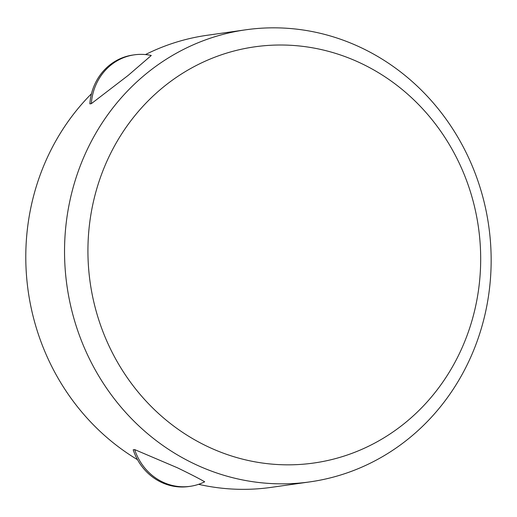<?xml version="1.0" encoding="UTF-8"?>
<svg xmlns="http://www.w3.org/2000/svg" width="517" height="517" viewBox="0 0 517 517"><rect width="100%" height="100%" fill="white"/><g stroke="black" fill="none" stroke-linecap="round" stroke-linejoin="round"><path stroke-width="0.78" d="M475.123 346.616A228.301 212.998 81.9 0 0 445.602 118.496A228.301 212.998 81.9 0 0 245.782 29.799A228.301 212.998 81.9 0 0 80.568 165.065A228.301 212.998 81.9 0 0 110.089 393.185A228.301 212.998 81.9 0 0 309.909 481.876A228.301 212.998 81.9 0 0 475.123 346.616M465.927 338.493A210.18 196.092 81.9 0 0 358.992 62.363A210.18 196.092 81.9 0 0 102.683 171.353A210.18 196.092 81.9 0 0 209.618 447.483A210.18 196.092 81.9 0 0 465.927 338.493M91.47 93.739A228.301 212.998 81.9 0 0 41.819 170.558A228.301 212.998 81.9 0 0 137.509 459.697M245.782 29.799L207.033 35.298A228.301 212.998 81.9 0 0 145.471 54.569M151.281 55.481L128.19 75.392L91.335 103.659L89.855 103.872A54.356 50.711 -98.1 0 1 109.488 65.239A54.356 50.711 -98.1 0 1 132.875 55.041L134.355 54.828A54.356 50.711 -98.1 0 1 151.281 55.481M190.191 486.316L188.718 486.529A54.356 50.711 -98.1 0 1 161.763 482.51A54.356 50.711 -98.1 0 1 133.192 449.796L134.672 449.59L177.344 467.749C190.288 474.024 199.4 478.71 204.693 481.805A54.356 50.711 -98.1 0 1 190.191 486.316A54.356 50.711 -98.1 0 1 163.243 482.296A54.356 50.711 -98.1 0 1 134.672 449.59M91.335 103.659A54.356 50.711 -98.1 0 1 110.968 65.032A54.356 50.711 -98.1 0 1 134.355 54.828M198.612 484.326A228.301 212.998 81.9 0 0 271.16 487.376L309.909 481.876"/></g></svg>
